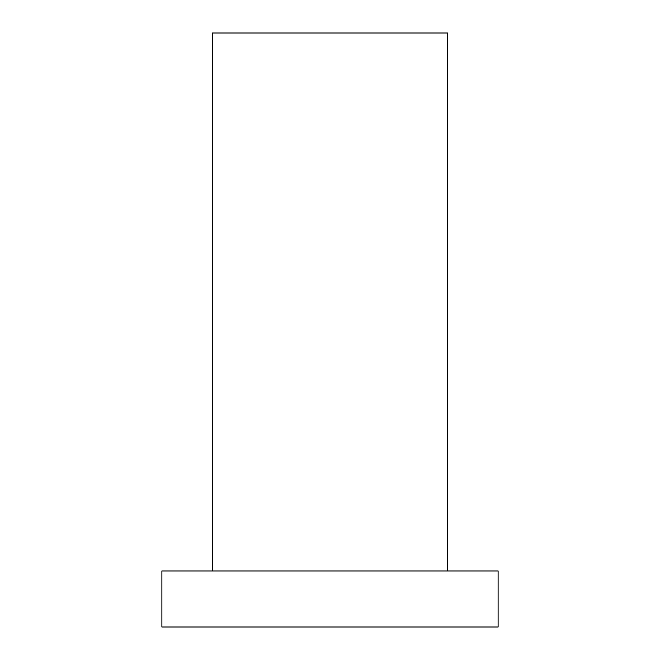 <?xml version="1.0" encoding="UTF-8"?>
<svg xmlns="http://www.w3.org/2000/svg" width="660" height="660" viewBox="0 0 660 660"><rect width="100%" height="100%" fill="white"/><g stroke="black" fill="none" stroke-linecap="round" stroke-linejoin="round"><path stroke-width="0.99" d="M498.11 570.966L161.89 570.966L161.89 627L498.11 627L498.11 570.966M447.678 570.966L447.678 33L212.322 33L212.322 570.966"/></g></svg>

